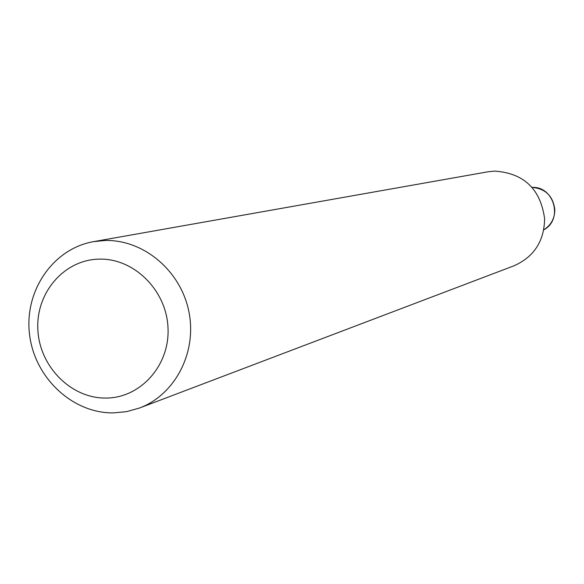 <?xml version="1.0" encoding="UTF-8"?>
<svg xmlns="http://www.w3.org/2000/svg" width="584" height="584" viewBox="0 0 584 584"><rect width="100%" height="100%" fill="white"/><g stroke="black" fill="none" stroke-linecap="round" stroke-linejoin="round"><path stroke-width="0.88" d="M532.075 187.398C545.427 188.588 552.997 195.947 554.8 209.473C554.8 218.35 551.121 225.132 543.777 229.819C563.392 219.621 554.143 186.099 532.075 187.398M93.608 241.637L487.99 171.791L494.568 171.097C523.826 173.083 540.507 188.946 544.609 218.693C544.222 241.207 533.995 256.916 513.927 265.822L139.503 408.026L126.611 411.64L113.281 412.903C72.175 413.319 34.317 377.41 29.499 334.099C24.221 290.832 53.093 248.616 93.608 241.637L104.704 240.513C143.153 239.257 180.507 270.385 188.785 311.177C197.385 351.911 175.368 394.638 139.503 408.026M98.93 259.135C133.787 257.946 166.462 290.153 167.995 327.682C170.053 365.204 140.635 398.135 105.872 398.062C71.131 398.536 39.529 366.584 37.865 329.763C35.69 292.956 64.043 259.771 98.93 259.135"/></g></svg>

